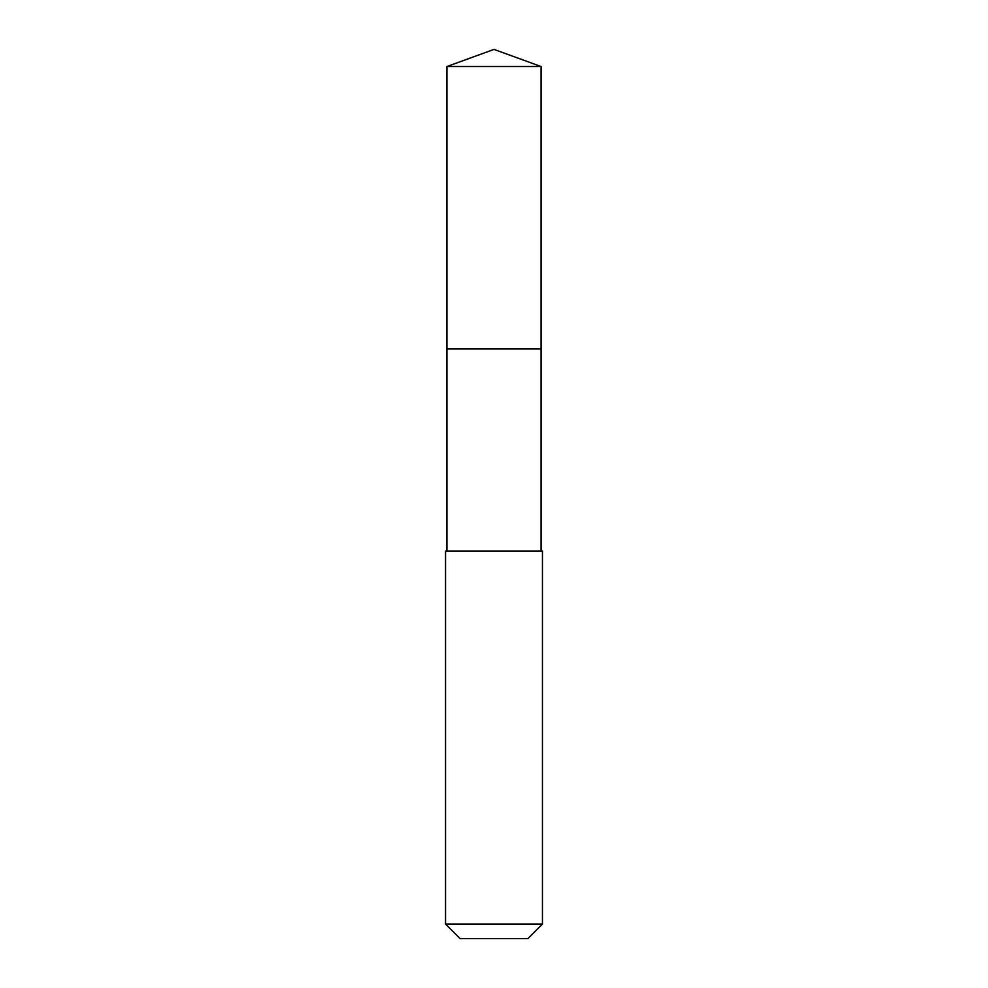 <?xml version="1.0" encoding="UTF-8"?>
<svg xmlns="http://www.w3.org/2000/svg" width="988" height="988" viewBox="0 0 988 988"><rect width="100%" height="100%" fill="white"/><g stroke="black" fill="none" stroke-linecap="round" stroke-linejoin="round"><path stroke-width="1.48" d="M541.066 551.008L541.066 66.529L446.934 66.529L446.934 348.912L541.066 348.912L446.934 348.912L446.934 66.529L494 49.4L446.934 66.529M494 551.008L445.551 551.008L445.551 924.064L542.449 924.064L542.449 551.008L494 551.008M445.551 924.064L460.087 938.6L527.913 938.6L542.449 924.064M494 49.4L541.066 66.529M446.934 551.008L446.934 348.912"/></g></svg>
